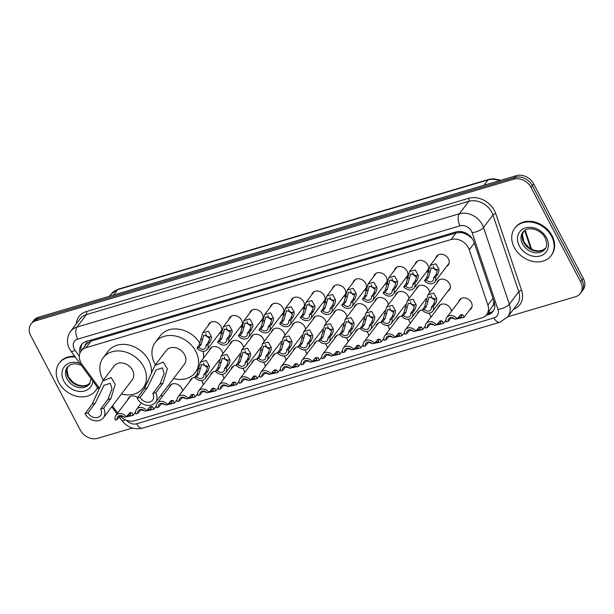 <?xml version="1.0" encoding="UTF-8"?>
<svg xmlns="http://www.w3.org/2000/svg" width="614" height="614" viewBox="0 0 614 614"><rect width="100%" height="100%" fill="white"/><g stroke="black" fill="none" stroke-linecap="round" stroke-linejoin="round"><path stroke-width="0.92" d="M438.02 307.867A7.291 5.825 37.2 0 1 438.88 305.979A7.291 5.825 37.2 0 1 444.858 304.168A7.291 5.825 37.2 0 1 450.661 308.619A7.291 5.825 37.2 0 1 451.459 311.283M428.848 313.109A7.291 5.825 37.2 0 1 429.977 314.744A7.291 5.825 37.2 0 1 430.775 317.415M408.164 319.242A7.291 5.825 37.2 0 1 409.292 320.876A7.291 5.825 37.2 0 1 410.091 323.547M387.48 325.366A7.291 5.825 37.2 0 1 388.608 327.001A7.291 5.825 37.2 0 1 389.406 329.672M366.796 331.499A7.291 5.825 37.2 0 1 367.924 333.133A7.291 5.825 37.2 0 1 368.722 335.804M346.112 337.623A7.291 5.825 37.2 0 1 347.24 339.258A7.291 5.825 37.2 0 1 348.038 341.929M325.428 343.756A7.291 5.825 37.2 0 1 326.556 345.39A7.291 5.825 37.2 0 1 327.354 348.061M304.736 349.88A7.291 5.825 37.2 0 1 305.864 351.515A7.291 5.825 37.2 0 1 306.662 354.186M284.052 356.013A7.291 5.825 37.2 0 1 285.18 357.647A7.291 5.825 37.2 0 1 285.978 360.318M263.368 362.137A7.291 5.825 37.2 0 1 264.496 363.772A7.291 5.825 37.2 0 1 265.294 366.443M242.683 368.27A7.291 5.825 37.2 0 1 243.812 369.904A7.291 5.825 37.2 0 1 244.61 372.575M221.999 374.394A7.291 5.825 37.2 0 1 223.128 376.029A7.291 5.825 37.2 0 1 223.926 378.7M201.315 380.526A7.291 5.825 37.2 0 1 202.443 382.161A7.291 5.825 37.2 0 1 203.242 384.832M169.119 387.541A7.291 5.825 37.2 0 1 169.978 385.653A7.291 5.825 37.2 0 1 175.949 383.842A7.291 5.825 37.2 0 1 181.759 388.286A7.291 5.825 37.2 0 1 182.558 390.957M161.252 394.787A7.291 5.825 37.2 0 1 161.873 397.089M458.704 301.743A7.291 5.825 37.2 0 1 459.564 299.847A7.291 5.825 37.2 0 1 465.542 298.043A7.291 5.825 37.2 0 1 471.345 302.487A7.291 5.825 37.2 0 1 471.184 308.665A7.291 5.825 37.2 0 1 469.595 310.001M416.223 289.11A7.291 5.825 37.2 0 1 417.083 287.222A7.291 5.825 37.2 0 1 423.054 285.41A7.291 5.825 37.2 0 1 428.864 289.854A7.291 5.825 37.2 0 1 429.662 292.525M395.531 295.234A7.291 5.825 37.2 0 1 396.398 293.346A7.291 5.825 37.2 0 1 402.37 291.543A7.291 5.825 37.2 0 1 408.18 295.986A7.291 5.825 37.2 0 1 408.978 298.657M374.847 301.367A7.291 5.825 37.2 0 1 375.714 299.478A7.291 5.825 37.2 0 1 381.685 297.667A7.291 5.825 37.2 0 1 387.495 302.111A7.291 5.825 37.2 0 1 388.294 304.782M354.163 307.491A7.291 5.825 37.2 0 1 355.022 305.603A7.291 5.825 37.2 0 1 361.001 303.8A7.291 5.825 37.2 0 1 366.804 308.243A7.291 5.825 37.2 0 1 367.602 310.914M333.479 313.624A7.291 5.825 37.2 0 1 334.338 311.735A7.291 5.825 37.2 0 1 340.317 309.924A7.291 5.825 37.2 0 1 346.119 314.368A7.291 5.825 37.2 0 1 346.918 317.039M312.795 319.756A7.291 5.825 37.2 0 1 313.654 317.86A7.291 5.825 37.2 0 1 319.633 316.056A7.291 5.825 37.2 0 1 325.435 320.5A7.291 5.825 37.2 0 1 326.234 323.171M292.111 325.88A7.291 5.825 37.2 0 1 292.97 323.992A7.291 5.825 37.2 0 1 298.949 322.181A7.291 5.825 37.2 0 1 304.751 326.625A7.291 5.825 37.2 0 1 305.549 329.296M271.426 332.013A7.291 5.825 37.2 0 1 272.286 330.117A7.291 5.825 37.2 0 1 278.265 328.313A7.291 5.825 37.2 0 1 284.067 332.757A7.291 5.825 37.2 0 1 284.865 335.428M250.742 338.137A7.291 5.825 37.2 0 1 251.602 336.249A7.291 5.825 37.2 0 1 257.573 334.438A7.291 5.825 37.2 0 1 263.383 338.89A7.291 5.825 37.2 0 1 264.181 341.553M230.058 344.27A7.291 5.825 37.2 0 1 230.918 342.374A7.291 5.825 37.2 0 1 236.889 340.57A7.291 5.825 37.2 0 1 242.699 345.014A7.291 5.825 37.2 0 1 243.497 347.685M209.366 350.394A7.291 5.825 37.2 0 1 210.234 348.506A7.291 5.825 37.2 0 1 216.205 346.695A7.291 5.825 37.2 0 1 222.015 351.147A7.291 5.825 37.2 0 1 222.813 353.81M436.907 282.977A7.291 5.825 37.2 0 1 437.767 281.089A7.291 5.825 37.2 0 1 443.738 279.286A7.291 5.825 37.2 0 1 449.548 283.729A7.291 5.825 37.2 0 1 449.379 289.908A7.291 5.825 37.2 0 1 447.79 291.243M311.682 294.866A7.291 5.825 37.2 0 1 312.541 292.978A7.291 5.825 37.2 0 1 318.512 291.166A7.291 5.825 37.2 0 1 324.322 295.61A7.291 5.825 37.2 0 1 325.082 299.555M324.798 300.622A7.291 5.825 37.2 0 1 324.154 301.789A7.291 5.825 37.2 0 1 322.565 303.124M290.998 300.99A7.291 5.825 37.2 0 1 291.857 299.102A7.291 5.825 37.2 0 1 297.828 297.299A7.291 5.825 37.2 0 1 303.638 301.743A7.291 5.825 37.2 0 1 304.39 305.68M304.114 306.747A7.291 5.825 37.2 0 1 303.469 307.913A7.291 5.825 37.2 0 1 301.881 309.256M394.418 270.352A7.291 5.825 37.2 0 1 395.278 268.456A7.291 5.825 37.2 0 1 401.257 266.653A7.291 5.825 37.2 0 1 407.059 271.096A7.291 5.825 37.2 0 1 407.819 275.041M407.542 276.108A7.291 5.825 37.2 0 1 406.898 277.275A7.291 5.825 37.2 0 1 405.309 278.61M270.306 307.123A7.291 5.825 37.2 0 1 271.173 305.235A7.291 5.825 37.2 0 1 277.144 303.423A7.291 5.825 37.2 0 1 282.954 307.867A7.291 5.825 37.2 0 1 283.706 311.812M283.43 312.879A7.291 5.825 37.2 0 1 282.785 314.046A7.291 5.825 37.2 0 1 281.197 315.381M415.102 264.22A7.291 5.825 37.2 0 1 415.97 262.332A7.291 5.825 37.2 0 1 421.941 260.52A7.291 5.825 37.2 0 1 427.743 264.964A7.291 5.825 37.2 0 1 428.503 268.909M428.227 269.976A7.291 5.825 37.2 0 1 427.582 271.142A7.291 5.825 37.2 0 1 425.993 272.486M332.366 288.733A7.291 5.825 37.2 0 1 333.225 286.845A7.291 5.825 37.2 0 1 339.204 285.042A7.291 5.825 37.2 0 1 345.007 289.486A7.291 5.825 37.2 0 1 345.766 293.423M345.49 294.49A7.291 5.825 37.2 0 1 344.838 295.656A7.291 5.825 37.2 0 1 343.249 296.999M373.734 276.477A7.291 5.825 37.2 0 1 374.594 274.588A7.291 5.825 37.2 0 1 380.573 272.777A7.291 5.825 37.2 0 1 386.375 277.229A7.291 5.825 37.2 0 1 387.135 281.166M386.858 282.233A7.291 5.825 37.2 0 1 386.206 283.399A7.291 5.825 37.2 0 1 384.625 284.743M353.05 282.609A7.291 5.825 37.2 0 1 353.91 280.721A7.291 5.825 37.2 0 1 359.888 278.909A7.291 5.825 37.2 0 1 365.691 283.353A7.291 5.825 37.2 0 1 366.451 287.298M366.174 288.365A7.291 5.825 37.2 0 1 365.522 289.532A7.291 5.825 37.2 0 1 363.941 290.867M249.622 313.247A7.291 5.825 37.2 0 1 250.489 311.359A7.291 5.825 37.2 0 1 256.46 309.556A7.291 5.825 37.2 0 1 262.27 314A7.291 5.825 37.2 0 1 263.022 317.937M262.746 319.004A7.291 5.825 37.2 0 1 262.101 320.17A7.291 5.825 37.2 0 1 260.513 321.513M228.938 319.38A7.291 5.825 37.2 0 1 229.797 317.492A7.291 5.825 37.2 0 1 235.776 315.68A7.291 5.825 37.2 0 1 241.578 320.124A7.291 5.825 37.2 0 1 242.338 324.069M242.062 325.136A7.291 5.825 37.2 0 1 241.417 326.303A7.291 5.825 37.2 0 1 239.828 327.638M208.253 325.504A7.291 5.825 37.2 0 1 209.113 323.616A7.291 5.825 37.2 0 1 215.092 321.813A7.291 5.825 37.2 0 1 220.894 326.257A7.291 5.825 37.2 0 1 221.654 330.202M221.378 331.261A7.291 5.825 37.2 0 1 220.733 332.435A7.291 5.825 37.2 0 1 219.144 333.77M435.786 258.095A7.291 5.825 37.2 0 1 436.654 256.199A7.291 5.825 37.2 0 1 442.625 254.396A7.291 5.825 37.2 0 1 448.435 258.839A7.291 5.825 37.2 0 1 448.266 265.018A7.291 5.825 37.2 0 1 446.677 266.353M119.945 415.954A13.669 10.914 -142.8 0 0 134.75 420.728L481.86 317.891A13.669 10.914 -142.8 0 0 486.695 314.621A13.669 10.914 -142.8 0 0 487.892 305.097L469.273 249.783A13.669 10.914 -142.8 0 0 468.39 247.726A13.669 10.914 -142.8 0 0 451.136 239.521L85.991 347.708A13.669 10.914 -142.8 0 0 81.155 350.978A13.669 10.914 -142.8 0 0 82.061 364.509L99.176 387.833M472.266 238.639L468.705 235.63L465.404 233.811A4.559 3.638 -142.8 0 0 460.738 232.491A13.669 7.092 -106.5 0 1 460.247 231.509M460.738 232.491L460.538 232.545A13.669 10.914 37.2 0 1 465.404 233.811M82.169 343.886A13.669 10.914 37.2 0 0 81.163 350.962L86.129 344.423A13.669 10.914 37.2 0 1 87.349 343.119L87.15 343.18A4.559 3.638 -142.8 0 0 84.924 346.004M486.695 314.621L493.157 305.296L493.825 300.937M460.538 232.545L456.125 232.952L90.972 341.146L87.349 343.119M112.423 405.892L117.681 413.061M417.336 314A7.291 5.825 37.2 0 1 418.195 312.112A7.291 5.825 37.2 0 1 422.455 310.116M396.652 320.124A7.291 5.825 37.2 0 1 397.511 318.236A7.291 5.825 37.2 0 1 401.771 316.248M375.968 326.257A7.291 5.825 37.2 0 1 376.827 324.369A7.291 5.825 37.2 0 1 381.087 322.373M355.283 332.381A7.291 5.825 37.2 0 1 356.143 330.493A7.291 5.825 37.2 0 1 360.403 328.505M334.592 338.514A7.291 5.825 37.2 0 1 335.459 336.625A7.291 5.825 37.2 0 1 339.719 334.63M313.907 344.638A7.291 5.825 37.2 0 1 314.775 342.75A7.291 5.825 37.2 0 1 319.027 340.762M293.223 350.771A7.291 5.825 37.2 0 1 294.083 348.882A7.291 5.825 37.2 0 1 298.343 346.887M272.539 356.895A7.291 5.825 37.2 0 1 273.399 355.007A7.291 5.825 37.2 0 1 277.658 353.019M251.855 363.027A7.291 5.825 37.2 0 1 252.715 361.139A7.291 5.825 37.2 0 1 256.974 359.144M231.171 369.152A7.291 5.825 37.2 0 1 232.031 367.264A7.291 5.825 37.2 0 1 236.29 365.276M210.487 375.284A7.291 5.825 37.2 0 1 211.346 373.396A7.291 5.825 37.2 0 1 215.606 371.409M189.803 381.417A7.291 5.825 37.2 0 1 190.662 379.521A7.291 5.825 37.2 0 1 194.922 377.533M127.743 399.798A7.291 5.825 37.2 0 1 128.61 397.91A7.291 5.825 37.2 0 1 137.666 397.488M486.073 315.358L488.138 314.744A13.669 10.914 -142.8 0 0 492.973 311.482A13.669 10.914 -142.8 0 0 494.17 301.95L474.054 242.2A13.669 10.914 -142.8 0 0 473.171 240.143A13.669 10.914 -142.8 0 0 455.926 231.938L86.282 341.461A13.669 10.914 -142.8 0 0 81.447 344.723A13.669 10.914 -142.8 0 0 79.943 353.165M132.355 428.035L97.58 438.335A13.669 10.914 37.2 0 1 80.327 430.13L30.7 335.605A13.669 10.914 37.2 0 1 31.015 324.023A13.669 10.914 37.2 0 1 35.85 320.761L513.772 179.158A13.669 10.914 37.2 0 1 531.026 187.37L580.644 281.887A13.669 10.914 37.2 0 1 580.337 293.469A13.669 10.914 37.2 0 1 575.502 296.731L507.801 316.793M31.015 324.023L33.663 320.531A13.669 10.914 37.2 0 1 38.498 317.269L516.42 175.665A13.669 10.914 37.2 0 1 533.673 183.87L583.3 278.395L581.972 280.137A13.669 10.914 37.2 0 1 581.658 291.719A13.669 10.914 37.2 0 0 581.972 280.137L532.353 185.62L581.972 280.137L580.644 281.887M516.42 175.665L515.1 177.415A13.669 10.914 37.2 0 1 532.353 185.62A13.669 10.914 37.2 0 0 515.1 177.415L37.178 319.011L515.1 177.415L513.772 179.158M32.342 322.281A13.669 10.914 37.2 0 1 37.178 319.011A13.669 10.914 37.2 0 0 32.342 322.281M493.579 310.569A13.669 10.914 37.2 0 1 489.465 312.994L487.485 313.585M583.3 278.395A13.669 10.914 37.2 0 1 582.985 289.977L580.337 293.469M514.263 247.45A22.779 18.19 37.2 0 1 514.793 228.147A22.779 18.19 37.2 0 1 533.459 222.498A22.779 18.19 37.2 0 1 551.602 236.39A22.779 18.19 37.2 0 1 551.08 255.693A22.779 18.19 37.2 0 1 532.407 261.341A22.779 18.19 37.2 0 1 514.263 247.45M514.793 228.147L515.284 227.495A22.779 18.19 37.2 0 1 533.957 221.846A22.779 18.19 37.2 0 1 552.101 235.738A22.779 18.19 37.2 0 1 551.579 255.033L551.08 255.693M155.772 392.699L152.786 393.582A7.744 6.186 37.2 0 1 152.61 400.144A7.744 6.186 37.2 0 1 146.262 402.07A7.744 6.186 37.2 0 1 140.092 397.342L137.106 398.233L144.328 388.708L154.874 365.514L163.293 362.106L167.346 368.884L162.994 383.182L155.772 392.699A11.39 9.095 37.2 0 1 155.511 402.347A11.39 9.095 37.2 0 1 146.178 405.171A11.39 9.095 37.2 0 1 137.106 398.233M152.786 393.582L160.008 384.065L164.13 373.45L162.434 367.863L156.133 369.874L147.314 387.825L140.092 397.342M155.511 402.347L184.353 364.348A11.39 9.095 -142.8 0 0 184.614 354.692A11.39 9.095 -142.8 0 0 175.543 347.747A11.39 9.095 -142.8 0 0 166.21 350.571L154.874 365.514M155.434 364.77A25.059 20.009 37.2 0 1 154.743 363.542A25.059 20.009 37.2 0 1 155.319 342.313A25.059 20.009 37.2 0 1 175.857 336.096A25.059 20.009 37.2 0 1 195.812 351.377A25.059 20.009 37.2 0 1 195.244 372.606A25.059 20.009 37.2 0 1 173.578 378.546M155.319 342.313L160.292 335.758A25.059 20.009 37.2 0 1 199.98 343.387M203.134 351.277A25.059 20.009 37.2 0 1 203.411 358.246M103.651 408.141L100.665 409.024A7.744 6.186 37.2 0 1 100.489 415.586A7.744 6.186 37.2 0 1 94.134 417.512A7.744 6.186 37.2 0 1 87.971 412.785L84.978 413.675L92.207 404.158L102.745 380.956L111.172 377.549L115.225 384.326L110.873 398.624L103.651 408.141A11.39 9.095 37.2 0 1 103.39 417.796A11.39 9.095 37.2 0 1 94.049 420.621A11.39 9.095 37.2 0 1 84.978 413.675M100.665 409.024L107.887 399.507L112.009 388.9L110.313 383.305L104.012 385.323L95.193 403.268L87.971 412.785M103.39 417.796L132.233 379.79A11.39 9.095 -142.8 0 0 132.494 370.135A11.39 9.095 -142.8 0 0 123.422 363.189A11.39 9.095 -142.8 0 0 114.081 366.021L102.745 380.956M103.305 380.219A25.059 20.009 37.2 0 1 102.622 378.984A25.059 20.009 37.2 0 1 103.198 357.755A25.059 20.009 37.2 0 1 123.736 351.538A25.059 20.009 37.2 0 1 143.691 366.819A25.059 20.009 37.2 0 1 143.116 388.048A25.059 20.009 37.2 0 1 121.457 393.988M103.198 357.755L108.171 351.2A25.059 20.009 37.2 0 1 128.71 344.991A25.059 20.009 37.2 0 1 148.665 360.264A25.059 20.009 37.2 0 1 151.443 372.007M148.112 381.471A25.059 20.009 37.2 0 1 148.089 381.501L143.116 388.048M97.465 387.319A22.779 18.19 37.2 0 1 95.561 390.657A22.779 18.19 37.2 0 1 76.896 396.306A22.779 18.19 37.2 0 1 58.752 382.415A22.779 18.19 37.2 0 1 59.274 363.112A22.779 18.19 37.2 0 1 75.238 357.018M59.274 363.112L59.765 362.46A22.779 18.19 37.2 0 1 74.693 356.273M97.595 387.495A22.779 18.19 37.2 0 1 96.06 389.997L95.561 390.657M433.53 277.958L435.802 274.965L437.114 271.457L436.984 269.623L431.304 267.765L428.679 277.075L426.408 280.068A4.559 3.638 -142.8 0 0 432.993 280.621A4.559 3.638 -142.8 0 0 433.53 277.958L435.456 277.39L437.728 274.397L438.987 270.904L438.903 269.055L435.925 263.797L430.207 265.448L438.235 254.864M433.415 266.315A4.559 3.638 -142.8 0 0 433.914 268.049A4.559 3.638 -142.8 0 0 437.137 270.72M435.456 277.39A6.831 5.457 -142.8 0 1 434.804 281.995A6.831 5.457 -142.8 0 1 424.481 280.644L426.753 277.643L430.207 265.448M424.481 280.644L426.408 280.068M412.846 284.09L415.118 281.097L416.43 277.589L416.3 275.747L410.62 273.898L407.995 283.207L405.724 286.201A4.559 3.638 -142.8 0 0 412.309 286.746A4.559 3.638 -142.8 0 0 412.846 284.09L414.772 283.522L417.044 280.521L418.295 277.037L418.218 275.179L415.233 269.922L409.523 271.572L417.551 260.996M412.731 272.439A4.559 3.638 -142.8 0 0 413.23 274.182A4.559 3.638 -142.8 0 0 416.453 276.845M414.772 283.522A6.831 5.457 -142.8 0 1 414.12 288.127A6.831 5.457 -142.8 0 1 403.797 286.769L406.069 283.775L409.523 271.572M403.797 286.769L405.724 286.201M392.162 290.222L394.434 287.222L395.746 283.722L395.616 281.88L389.936 280.022L387.311 289.332L385.039 292.333A4.559 3.638 -142.8 0 0 391.625 292.878A4.559 3.638 -142.8 0 0 392.162 290.222L394.088 289.647L396.36 286.654L397.611 283.161L397.534 281.312L394.549 276.054L388.839 277.705L396.867 267.121M392.047 278.572A4.559 3.638 -142.8 0 0 392.546 280.306A4.559 3.638 -142.8 0 0 395.769 282.977M394.088 289.647A6.831 5.457 -142.8 0 1 393.436 294.252A6.831 5.457 -142.8 0 1 383.113 292.901L385.385 289.908L388.839 277.705M383.113 292.901L385.039 292.333M371.478 296.347L373.749 293.354L375.062 289.846L374.924 288.004L369.252 286.155L366.627 295.464L364.355 298.458A4.559 3.638 -142.8 0 0 370.94 299.003A4.559 3.638 -142.8 0 0 371.478 296.347L373.404 295.779L375.676 292.778L376.927 289.294L376.85 287.436L373.865 282.179L368.154 283.829L376.182 273.253M371.363 284.696A4.559 3.638 -142.8 0 0 371.861 286.439A4.559 3.638 -142.8 0 0 375.085 289.102M373.404 295.779A6.831 5.457 -142.8 0 1 372.752 300.384A6.831 5.457 -142.8 0 1 362.429 299.026L364.701 296.032L368.154 283.829M362.429 299.026L364.355 298.458M350.794 302.479L353.065 299.478L354.378 295.979L354.24 294.137L348.568 292.279L345.943 301.589L343.663 304.59A4.559 3.638 -142.8 0 0 350.256 305.135A4.559 3.638 -142.8 0 0 350.794 302.479L352.712 301.904L354.992 298.911L356.243 295.426L356.166 293.569L353.18 288.311L347.47 289.962L355.498 279.378M350.671 290.829A4.559 3.638 -142.8 0 0 351.177 292.563A4.559 3.638 -142.8 0 0 354.401 295.234M352.712 301.904A6.831 5.457 -142.8 0 1 352.068 306.509A6.831 5.457 -142.8 0 1 341.745 305.158L344.017 302.165L347.47 289.962M341.745 305.158L343.663 304.59M330.102 308.604L332.381 305.611L333.694 302.103L333.555 300.261L327.884 298.412L325.259 307.721L322.979 310.715A4.559 3.638 -142.8 0 0 329.564 311.26A4.559 3.638 -142.8 0 0 330.102 308.604L332.028 308.036L334.308 305.035L335.559 301.551L335.474 299.693L332.496 294.436L326.786 296.086L334.814 285.51M329.987 296.953A4.559 3.638 -142.8 0 0 330.493 298.696A4.559 3.638 -142.8 0 0 333.709 301.359M332.028 308.036A6.831 5.457 -142.8 0 1 331.383 312.641A6.831 5.457 -142.8 0 1 321.053 311.283L323.332 308.289L326.786 296.086M321.053 311.283L322.979 310.715M309.418 314.736L311.697 311.735L313.01 308.236L312.871 306.394L307.2 304.536L304.567 313.846L302.295 316.847A4.559 3.638 -142.8 0 0 308.88 317.392A4.559 3.638 -142.8 0 0 309.418 314.736L311.344 314.161L313.616 311.168L314.875 307.683L314.79 305.826L311.812 300.568L306.094 302.218L314.13 291.635M309.303 303.086A4.559 3.638 -142.8 0 0 309.809 304.82A4.559 3.638 -142.8 0 0 313.025 307.491M311.344 314.161A6.831 5.457 -142.8 0 1 310.699 318.766A6.831 5.457 -142.8 0 1 300.369 317.415L302.641 314.422L306.094 302.218M300.369 317.415L302.295 316.847M288.733 320.861L291.005 317.868L292.325 314.36L292.187 312.518L286.515 310.669L283.883 319.978L281.611 322.972A4.559 3.638 -142.8 0 0 288.196 323.517A4.559 3.638 -142.8 0 0 288.733 320.861L290.66 320.293L292.932 317.292L294.19 313.808L294.106 311.95L291.128 306.693L285.41 308.351L293.446 297.767M288.618 309.218A4.559 3.638 -142.8 0 0 289.125 310.953A4.559 3.638 -142.8 0 0 292.341 313.616M290.66 320.293A6.831 5.457 -142.8 0 1 290.015 324.898A6.831 5.457 -142.8 0 1 279.685 323.54L281.956 320.546L285.41 308.351M279.685 323.54L281.611 322.972M268.049 326.993L270.321 323.992L271.634 320.493L271.503 318.651L265.824 316.793L263.199 326.103L260.927 329.104A4.559 3.638 -142.8 0 0 267.512 329.649A4.559 3.638 -142.8 0 0 268.049 326.993L269.976 326.418L272.248 323.424L273.506 319.94L273.422 318.083L270.444 312.825L264.726 314.475L272.762 303.892M267.934 315.343A4.559 3.638 -142.8 0 0 268.441 317.077A4.559 3.638 -142.8 0 0 271.657 319.748M269.976 326.418A6.831 5.457 -142.8 0 1 269.323 331.023A6.831 5.457 -142.8 0 1 259.001 329.672L261.272 326.679L264.726 314.475M259.001 329.672L260.927 329.104M247.365 333.118L249.637 330.125L250.949 326.617L250.819 324.783L245.139 322.926L242.515 332.235L240.243 335.229A4.559 3.638 -142.8 0 0 246.828 335.774A4.559 3.638 -142.8 0 0 247.365 333.118L249.292 332.55L251.563 329.557L252.822 326.065L252.738 324.207L249.752 318.95L244.042 320.608L252.07 310.024M247.25 321.475A4.559 3.638 -142.8 0 0 247.749 323.21A4.559 3.638 -142.8 0 0 250.972 325.873M249.292 332.55A6.831 5.457 -142.8 0 1 248.639 337.155A6.831 5.457 -142.8 0 1 238.316 335.804L240.588 332.803L244.042 320.608M238.316 335.804L240.243 335.229M226.681 339.25L228.953 336.249L230.265 332.75L230.135 330.908L224.455 329.05L221.831 338.36L219.559 341.361A4.559 3.638 -142.8 0 0 226.144 341.906A4.559 3.638 -142.8 0 0 226.681 339.25L228.608 338.675L230.879 335.681L232.13 332.197L232.054 330.34L229.068 325.082L223.358 326.732L231.386 316.149M226.566 327.6A4.559 3.638 -142.8 0 0 227.065 329.334A4.559 3.638 -142.8 0 0 230.288 332.005M228.608 338.675A6.831 5.457 -142.8 0 1 227.955 343.28A6.831 5.457 -142.8 0 1 217.632 341.929L219.904 338.936L223.358 326.732M217.632 341.929L219.559 341.361M205.997 345.375L208.269 342.382L209.581 338.874L209.451 337.04L203.771 335.183L201.146 344.492L198.875 347.486A4.559 3.638 -142.8 0 0 205.46 348.031A4.559 3.638 -142.8 0 0 205.997 345.375L207.923 344.807L210.195 341.814L211.446 338.322L211.369 336.464L208.384 331.207L202.674 332.865L210.702 322.281M205.882 333.732A4.559 3.638 -142.8 0 0 206.381 335.467A4.559 3.638 -142.8 0 0 209.604 338.13M207.923 344.807A6.831 5.457 -142.8 0 1 207.271 349.412A6.831 5.457 -142.8 0 1 196.948 348.061L199.22 345.06L202.674 332.865M196.948 348.061L198.875 347.486M433.607 304.222L434.919 300.714L434.781 298.88L429.109 297.022L426.477 306.332L424.205 309.326A4.559 3.638 -142.8 0 0 430.79 309.878A4.559 3.638 -142.8 0 0 431.327 307.215L433.607 304.222L435.533 303.654L433.254 306.647L431.327 307.215M431.212 295.572A4.559 3.638 -142.8 0 0 431.719 297.306A4.559 3.638 -142.8 0 0 434.935 299.977M424.205 309.326L422.279 309.901L424.558 306.9L428.012 294.705L433.722 293.055L436.7 298.312L436.784 300.162L435.533 303.654M422.279 309.901A6.831 5.457 -142.8 0 0 432.609 311.252A6.831 5.457 -142.8 0 0 433.254 306.647M412.923 310.354L414.235 306.846L414.097 305.004L408.425 303.155L405.793 312.465L403.521 315.458A4.559 3.638 -142.8 0 0 410.106 316.003A4.559 3.638 -142.8 0 0 410.643 313.347L412.923 310.354L414.841 309.778L412.57 312.779L410.643 313.347M410.528 301.697A4.559 3.638 -142.8 0 0 411.035 303.431A4.559 3.638 -142.8 0 0 414.25 306.102M403.521 315.458L401.594 316.026L403.866 313.033L407.32 300.829L413.038 299.179L416.016 304.437L416.1 306.294L414.841 309.778M401.594 316.026A6.831 5.457 -142.8 0 0 411.925 317.384A6.831 5.457 -142.8 0 0 412.57 312.779M392.231 316.479L393.551 312.979L393.413 311.137L387.741 309.279L385.108 318.589L382.837 321.582A4.559 3.638 -142.8 0 0 389.422 322.135A4.559 3.638 -142.8 0 0 389.959 319.472L392.231 316.479L394.157 315.911L391.885 318.904L389.959 319.472M389.844 307.829A4.559 3.638 -142.8 0 0 390.351 309.563A4.559 3.638 -142.8 0 0 393.566 312.234M382.837 321.582L380.91 322.158L383.182 319.157L386.636 306.962L392.354 305.311L395.332 310.569L395.416 312.419L394.157 315.911M380.91 322.158A6.831 5.457 -142.8 0 0 391.241 323.509A6.831 5.457 -142.8 0 0 391.885 318.904M371.547 322.611L372.859 319.103L372.729 317.261L367.049 315.412L364.424 324.722L362.153 327.715A4.559 3.638 -142.8 0 0 368.738 328.26A4.559 3.638 -142.8 0 0 369.275 325.604L371.547 322.611L373.473 322.035L371.201 325.036L369.275 325.604M369.16 313.954A4.559 3.638 -142.8 0 0 369.666 315.696A4.559 3.638 -142.8 0 0 372.882 318.359M362.153 327.715L360.226 328.283L362.498 325.29L365.952 313.086L371.67 311.436L374.647 316.694L374.732 318.551L373.473 322.035M360.226 328.283A6.831 5.457 -142.8 0 0 370.549 329.641A6.831 5.457 -142.8 0 0 371.201 325.036M350.863 328.736L352.175 325.236L352.045 323.394L346.365 321.536L343.74 330.846L341.468 333.847A4.559 3.638 -142.8 0 0 348.054 334.392A4.559 3.638 -142.8 0 0 348.591 331.737L350.863 328.736L352.789 328.168L350.517 331.161L348.591 331.737M348.476 320.086A4.559 3.638 -142.8 0 0 348.975 321.82A4.559 3.638 -142.8 0 0 352.198 324.491M341.468 333.847L339.542 334.415L341.814 331.422L345.268 319.219L350.978 317.568L353.963 322.826L354.048 324.676L352.789 328.168M339.542 334.415A6.831 5.457 -142.8 0 0 349.865 335.766A6.831 5.457 -142.8 0 0 350.517 331.161M330.178 334.868L331.491 331.36L331.36 329.518L325.681 327.669L323.056 336.979L320.784 339.972A4.559 3.638 -142.8 0 0 327.369 340.517A4.559 3.638 -142.8 0 0 327.907 337.861L330.178 334.868L332.105 334.292L329.833 337.293L327.907 337.861M327.792 326.211A4.559 3.638 -142.8 0 0 328.29 327.953A4.559 3.638 -142.8 0 0 331.514 330.616M320.784 339.972L318.858 340.54L321.13 337.546L324.583 325.343L330.294 323.693L333.279 328.95L333.356 330.808L332.105 334.292M318.858 340.54A6.831 5.457 -142.8 0 0 329.181 341.898A6.831 5.457 -142.8 0 0 329.833 337.293M309.494 340.993L310.807 337.493L310.676 335.651L304.997 333.793L302.372 343.103L300.1 346.104A4.559 3.638 -142.8 0 0 306.685 346.649A4.559 3.638 -142.8 0 0 307.223 343.993L309.494 340.993L311.421 340.425L309.149 343.418L307.223 343.993M307.107 332.343A4.559 3.638 -142.8 0 0 307.606 334.077A4.559 3.638 -142.8 0 0 310.83 336.748M300.1 346.104L298.174 346.672L300.446 343.679L303.899 331.476L309.609 329.825L312.595 335.083L312.672 336.94L311.421 340.425M298.174 346.672A6.831 5.457 -142.8 0 0 308.497 348.023A6.831 5.457 -142.8 0 0 309.149 343.418M288.81 347.125L290.123 343.617L289.985 341.775L284.313 339.926L281.688 349.236L279.408 352.229A4.559 3.638 -142.8 0 0 286.001 352.774A4.559 3.638 -142.8 0 0 286.538 350.118L288.81 347.125L290.737 346.549L288.465 349.55L286.538 350.118M286.416 338.475A4.559 3.638 -142.8 0 0 286.922 340.21A4.559 3.638 -142.8 0 0 290.146 342.873M279.408 352.229L277.49 352.797L279.761 349.803L283.215 337.608L288.925 335.95L291.911 341.207L291.988 343.065L290.737 346.549M277.49 352.797A6.831 5.457 -142.8 0 0 287.812 354.155A6.831 5.457 -142.8 0 0 288.465 349.55M268.126 353.25L269.439 349.75L269.3 347.908L263.629 346.05L261.004 355.36L258.724 358.361A4.559 3.638 -142.8 0 0 265.309 358.906A4.559 3.638 -142.8 0 0 265.847 356.25L268.126 353.25L270.053 352.682L267.773 355.675L265.847 356.25M265.732 344.6A4.559 3.638 -142.8 0 0 266.238 346.334A4.559 3.638 -142.8 0 0 269.462 349.005M258.724 358.361L256.798 358.929L259.077 355.936L262.531 343.733L268.241 342.082L271.219 347.34L271.304 349.197L270.053 352.682M256.798 358.929A6.831 5.457 -142.8 0 0 267.128 360.28A6.831 5.457 -142.8 0 0 267.773 355.675M247.442 359.382L248.754 355.874L248.616 354.04L242.944 352.183L240.312 361.493L238.04 364.486A4.559 3.638 -142.8 0 0 244.625 365.031A4.559 3.638 -142.8 0 0 245.163 362.375L247.442 359.382L249.368 358.814L247.089 361.807L245.163 362.375M245.047 350.732A4.559 3.638 -142.8 0 0 245.554 352.467A4.559 3.638 -142.8 0 0 248.77 355.13M238.04 364.486L236.114 365.061L238.393 362.06L241.839 349.865L247.557 348.207L250.535 353.464L250.619 355.322L249.368 358.814M236.114 365.061A6.831 5.457 -142.8 0 0 246.444 366.412A6.831 5.457 -142.8 0 0 247.089 361.807M226.75 365.507L228.07 362.007L227.932 360.165L222.26 358.307L219.628 367.617L217.356 370.618A4.559 3.638 -142.8 0 0 223.941 371.163A4.559 3.638 -142.8 0 0 224.478 368.507L226.75 365.507L228.677 364.939L226.405 367.932L224.478 368.507M224.363 356.857A4.559 3.638 -142.8 0 0 224.87 358.591A4.559 3.638 -142.8 0 0 228.086 361.262M217.356 370.618L215.43 371.186L217.701 368.193L221.155 355.99L226.873 354.339L229.851 359.597L229.935 361.454L228.677 364.939M215.43 371.186A6.831 5.457 -142.8 0 0 225.76 372.537A6.831 5.457 -142.8 0 0 226.405 367.932M206.066 371.639L207.378 368.131L207.248 366.297L201.576 364.44L198.944 373.749L196.672 376.743A4.559 3.638 -142.8 0 0 203.257 377.288A4.559 3.638 -142.8 0 0 203.794 374.632L206.066 371.639L207.992 371.071L205.721 374.064L203.794 374.632M203.679 362.989A4.559 3.638 -142.8 0 0 204.186 364.724A4.559 3.638 -142.8 0 0 207.402 367.387M196.672 376.743L194.745 377.318L197.017 374.317L200.471 362.122L206.189 360.464L209.167 365.721L209.251 367.579L207.992 371.071M194.745 377.318A6.831 5.457 -142.8 0 0 205.076 378.669A6.831 5.457 -142.8 0 0 205.721 374.064M457.683 318.044L461.482 316.924L461.053 315.466L460.032 315.112M457.161 318.735L455.235 319.303A4.559 3.638 -142.8 0 0 448.65 318.758A4.559 3.638 -142.8 0 0 448.113 321.414L446.186 321.989A6.831 5.457 -142.8 0 1 446.839 317.384A6.831 5.457 -142.8 0 1 457.161 318.735L460.96 314.66L462.971 314.898L464.015 317.361L456.325 318.981M454.705 318.796L450.699 317.875M448.113 321.414L451.39 317.53M436.999 324.169L440.798 323.048L440.368 321.598L439.348 321.237M436.477 324.86L434.551 325.435A4.559 3.638 -142.8 0 0 427.966 324.89A4.559 3.638 -142.8 0 0 427.428 327.546L425.502 328.114A6.831 5.457 -142.8 0 1 426.147 323.509A6.831 5.457 -142.8 0 1 436.477 324.86L440.276 320.792L442.287 321.022L443.323 323.486L435.641 325.113M434.021 324.921L430.015 324M427.428 327.546L430.706 323.655M416.315 330.301L420.114 329.181L419.684 327.722L418.664 327.369M415.793 330.992L413.867 331.56A4.559 3.638 -142.8 0 0 407.282 331.015A4.559 3.638 -142.8 0 0 406.744 333.671L404.818 334.246A6.831 5.457 -142.8 0 1 405.463 329.641A6.831 5.457 -142.8 0 1 415.793 330.992L419.592 326.924L421.603 327.155L422.639 329.618L414.957 331.238M413.337 331.053L409.331 330.132M406.744 333.671L410.022 329.787M395.631 336.426L399.43 335.305L398.993 333.855L397.979 333.494M395.109 337.117L393.183 337.692A4.559 3.638 -142.8 0 0 386.597 337.147A4.559 3.638 -142.8 0 0 386.06 339.803L384.134 340.371A6.831 5.457 -142.8 0 1 384.778 335.766A6.831 5.457 -142.8 0 1 395.109 337.117L398.9 333.049L400.919 333.279L401.955 335.743L394.272 337.37M392.653 337.178L388.647 336.257M386.06 339.803L389.337 335.912M374.947 342.558L378.738 341.438L378.308 339.979L377.295 339.626M374.425 343.249L372.498 343.817A4.559 3.638 -142.8 0 0 365.913 343.272A4.559 3.638 -142.8 0 0 365.376 345.928L363.45 346.503A6.831 5.457 -142.8 0 1 364.094 341.898A6.831 5.457 -142.8 0 1 374.425 343.249L378.216 339.181L380.235 339.412L381.271 341.875L373.588 343.495M371.961 343.31L367.955 342.389M365.376 345.928L368.653 342.044M354.263 348.683L358.054 347.562L357.624 346.112L356.611 345.751M353.733 349.374L351.814 349.949A4.559 3.638 -142.8 0 0 345.221 349.404A4.559 3.638 -142.8 0 0 344.684 352.06L342.758 352.628A6.831 5.457 -142.8 0 1 343.41 348.023A6.831 5.457 -142.8 0 1 353.733 349.374L357.532 345.306L359.543 345.544L360.587 348L352.904 349.627M351.277 349.435L347.271 348.522M344.684 352.06L347.969 348.169M333.579 354.815L337.37 353.695L336.94 352.236L335.919 351.883M333.049 355.506L331.123 356.074A4.559 3.638 -142.8 0 0 324.537 355.529A4.559 3.638 -142.8 0 0 324 358.185L322.074 358.76A6.831 5.457 -142.8 0 1 322.726 354.155A6.831 5.457 -142.8 0 1 333.049 355.506L336.848 351.438L338.859 351.668L339.903 354.132L332.212 355.752M330.593 355.567L326.587 354.646M324 358.185L327.285 354.301M312.894 360.94L316.686 359.819L316.256 358.369L315.235 358.008M312.365 361.638L310.438 362.206A4.559 3.638 -142.8 0 0 303.853 361.661A4.559 3.638 -142.8 0 0 303.316 364.317L301.39 364.885A6.831 5.457 -142.8 0 1 302.042 360.28A6.831 5.457 -142.8 0 1 312.365 361.638L314.637 358.637L316.164 357.563L318.175 357.801L319.219 360.257L311.528 361.884M309.909 361.692L305.902 360.779M303.316 364.317L306.601 360.426M292.203 367.072L296.002 365.952L295.572 364.493L294.551 364.14M291.681 367.763L289.754 368.331A4.559 3.638 -142.8 0 0 283.169 367.786A4.559 3.638 -142.8 0 0 282.632 370.442L280.705 371.017A6.831 5.457 -142.8 0 1 281.358 366.412A6.831 5.457 -142.8 0 1 291.681 367.763L295.48 363.695L297.491 363.925L298.534 366.389L290.844 368.009M289.225 367.824L285.218 366.903M282.632 370.442L285.909 366.558M271.518 373.197L275.318 372.084L274.888 370.626L273.867 370.265M270.997 373.895L269.07 374.463A4.559 3.638 -142.8 0 0 262.485 373.918A4.559 3.638 -142.8 0 0 261.948 376.574L260.021 377.142A6.831 5.457 -142.8 0 1 260.674 372.537A6.831 5.457 -142.8 0 1 270.997 373.895L273.268 370.894L274.796 369.82L276.807 370.058L277.843 372.514L270.16 374.141M268.541 373.957L264.534 373.036M261.948 376.574L265.225 372.69M250.834 379.329L254.633 378.209L254.204 376.75L253.183 376.397M250.312 380.02L248.386 380.588A4.559 3.638 -142.8 0 0 241.801 380.043A4.559 3.638 -142.8 0 0 241.264 382.699L239.337 383.274A6.831 5.457 -142.8 0 1 239.982 378.669A6.831 5.457 -142.8 0 1 250.312 380.02L254.112 375.952L256.122 376.182L257.159 378.646L249.476 380.266M247.856 380.081L243.85 379.16M241.264 382.699L244.541 378.815M230.15 385.462L233.949 384.341L233.52 382.883L232.499 382.522M229.628 386.152L227.702 386.72A4.559 3.638 -142.8 0 0 221.117 386.175A4.559 3.638 -142.8 0 0 220.579 388.831L218.653 389.399A6.831 5.457 -142.8 0 1 219.298 384.794A6.831 5.457 -142.8 0 1 229.628 386.152L233.42 382.077L235.438 382.315L236.474 384.771L228.792 386.398M227.172 386.214L223.166 385.293M220.579 388.831L223.857 384.947M209.466 391.586L213.265 390.466L212.828 389.007L211.815 388.654M208.944 392.277L207.018 392.853A4.559 3.638 -142.8 0 0 200.433 392.3A4.559 3.638 -142.8 0 0 199.895 394.963L197.969 395.531A6.831 5.457 -142.8 0 1 198.614 390.926A6.831 5.457 -142.8 0 1 208.944 392.277L212.736 388.209L214.754 388.439L215.79 390.903L208.108 392.523M206.488 392.338L202.482 391.417M199.895 394.963L203.173 391.072M188.782 397.719L192.573 396.598L192.144 395.14L191.131 394.779M188.26 398.409L186.334 398.977A4.559 3.638 -142.8 0 0 179.748 398.432A4.559 3.638 -142.8 0 0 179.204 401.088L177.285 401.656A6.831 5.457 -142.8 0 1 177.93 397.051A6.831 5.457 -142.8 0 1 188.26 398.409L192.052 394.334L194.062 394.572L195.106 397.028L187.423 398.655M185.796 398.471L181.79 397.55M179.204 401.088L182.488 397.204M168.098 403.843L171.889 402.723L171.459 401.264L170.439 400.911M167.568 404.534L165.642 405.11A4.559 3.638 -142.8 0 0 159.057 404.557A4.559 3.638 -142.8 0 0 158.519 407.22L156.593 407.788A6.831 5.457 -142.8 0 1 157.245 403.183A6.831 5.457 -142.8 0 1 167.568 404.534L171.367 400.466L173.378 400.696L174.422 403.16L166.739 404.779M165.112 404.595L161.106 403.674M158.519 407.22L161.804 403.329M147.414 409.975L151.205 408.855L150.775 407.397L149.755 407.036M146.884 410.666L144.958 411.234A4.559 3.638 -142.8 0 0 138.373 410.689A4.559 3.638 -142.8 0 0 137.835 413.345L135.909 413.913A6.831 5.457 -142.8 0 1 136.561 409.308A6.831 5.457 -142.8 0 1 146.884 410.666L149.156 407.665L150.683 406.591L152.694 406.829L153.738 409.285L146.048 410.912M144.428 410.728L140.422 409.807M137.835 413.345L141.12 409.461M126.73 416.1L130.521 414.98L130.091 413.521L129.07 413.168M126.2 416.791L124.274 417.366A4.559 3.638 -142.8 0 0 117.688 416.814A4.559 3.638 -142.8 0 0 117.151 419.477L115.225 420.045A6.831 5.457 -142.8 0 1 115.877 415.44A6.831 5.457 -142.8 0 1 126.2 416.791L129.999 412.723L132.01 412.953L133.054 415.417L125.363 417.044M123.744 416.852L119.738 415.931M117.151 419.477L120.436 415.586M474.353 243.09L469.273 249.783M81.094 350.602A13.669 2.87 -36.3 0 0 81.485 350.54M490.033 312.81A13.669 7.092 -106.5 0 1 489.105 311.452M493.157 305.296A13.669 5.334 -18.6 0 0 494.784 304.912M468.705 235.63A13.669 5.334 -18.6 0 0 469.457 235.492M87.15 343.18A13.669 7.092 -106.5 0 1 86.328 341.445M456.125 232.952L451.136 239.521M492.973 298.396L487.892 305.097M90.972 341.146L85.991 347.708M126.484 420.298A9.11 7.276 -142.8 0 0 136.623 423.775L493.94 317.906A9.11 7.276 -142.8 0 0 497.962 309.379L472.143 232.668A9.11 7.276 -142.8 0 0 471.552 231.301A9.11 7.276 -142.8 0 0 460.055 225.829L77.717 339.112A9.11 7.276 -142.8 0 0 74.279 349.005A9.11 7.276 -142.8 0 0 75.1 350.31L79.329 356.082M77.717 339.112A9.11 4.728 73.5 0 1 76.996 327.062L459.333 213.779A18.22 14.552 37.2 0 1 482.335 224.724A18.22 14.552 37.2 0 1 483.51 227.456L492.958 215.007A18.22 14.552 -142.8 0 0 491.783 212.275A18.22 14.552 -142.8 0 0 468.781 201.331L86.444 314.606A18.22 14.552 -142.8 0 0 79.997 318.958L70.549 331.414A18.22 14.552 37.2 0 1 76.996 327.062L86.444 314.606A2.279 1.182 -106.5 0 0 86.267 311.597L468.597 198.314A2.279 1.182 -106.5 0 1 468.781 201.331L459.333 213.779A9.11 4.728 73.5 0 0 460.055 225.829M70.549 331.414C65.621 338.606 67.67 345.82 69.528 348.875L71.063 351.331A9.11 1.911 -36.3 0 0 75.1 350.31M468.597 198.314A20.5 16.371 37.2 0 1 494.477 210.625A20.5 16.371 37.2 0 1 495.805 213.703L521.624 290.414A20.5 16.371 37.2 0 1 513.481 309.31M76.29 323.847A20.5 16.371 37.2 0 1 86.267 311.597M531.026 187.37L533.673 183.87M35.85 320.761L38.498 317.269M472.143 232.668A9.11 3.554 -18.6 0 0 483.51 227.456L509.328 304.168L518.776 291.719L492.958 215.007A2.279 0.89 161.4 0 1 495.805 213.703M497.962 309.379A9.11 3.554 -18.6 0 0 509.328 304.168A18.22 14.552 37.2 0 1 507.74 316.87L517.188 304.421A18.22 14.552 -142.8 0 0 518.776 291.719A2.279 0.89 161.4 0 1 521.624 290.414M119.139 416.86L121.902 420.628A9.11 1.911 -36.3 0 0 125.417 419.869M136.623 423.775A9.11 4.728 73.5 0 0 142.525 428.15L499.842 322.281L507.74 316.87M493.94 317.906A9.11 4.728 73.5 0 0 499.842 322.281M489.465 312.994L488.138 314.744M530.818 248.854L524.648 230.503M499.535 180.669A18.22 14.552 -142.8 0 0 488.046 179.917L117.658 289.654A18.22 14.552 -142.8 0 0 111.211 294.014L118.379 289.133A4.559 2.364 73.5 0 0 117.658 289.654L113.59 295.019M483.978 185.274L488.046 179.917A4.559 2.364 -106.5 0 1 488.767 179.388L493.533 178.735L500.84 180.286M522.552 243.981A13.884 11.09 37.2 0 1 522.867 232.215C527.718 225.492 540.727 229.175 545.132 237.848C547.181 243.29 547.135 247.012 544.994 249.008A13.884 11.09 37.2 0 1 533.612 252.446A13.884 11.09 37.2 0 1 522.552 243.981M519.314 245.953A16.624 13.27 37.2 0 1 525.576 227.901A16.624 13.27 37.2 0 1 546.56 237.887A16.624 13.27 37.2 0 1 540.297 255.938A16.624 13.27 37.2 0 1 519.314 245.953M545.508 248.233A13.884 11.09 37.2 0 1 523.711 242.453A13.884 11.09 37.2 0 1 523.473 231.509M147.314 387.825L144.328 388.708M162.994 383.182L160.008 384.065M95.193 403.268L92.207 404.158M110.873 398.624L107.887 399.507M91.156 378.723L89.475 383.973A13.884 11.09 37.2 0 1 78.093 387.411A13.884 11.09 37.2 0 1 67.033 378.945A13.884 11.09 37.2 0 1 67.348 367.18L70.94 364.486L75.138 363.718L81.109 365.023M92.86 381.041A16.624 13.27 37.2 0 1 80.657 391.471A16.624 13.27 37.2 0 1 63.795 380.918A16.624 13.27 37.2 0 1 64.785 366.105A16.624 13.27 37.2 0 1 79.843 363.296M89.989 383.197A13.884 11.09 37.2 0 1 68.192 377.418A13.884 11.09 37.2 0 1 67.954 366.474M427.904 272.309L429.823 271.741M436.984 269.623L438.903 269.055M435.802 274.965L437.728 274.397M426.753 277.643L428.679 277.075M407.22 278.441L409.139 277.873M416.3 275.747L418.218 275.179M415.118 281.097L417.044 280.521M406.069 283.775L407.995 283.207M386.536 284.566L388.455 283.998M395.616 281.88L397.534 281.312M394.434 287.222L396.36 286.654M385.385 289.908L387.311 289.332M365.852 290.698L367.771 290.13M374.924 288.004L376.85 287.436M373.749 293.354L375.676 292.778M364.701 296.032L366.627 295.464M345.168 296.823L347.087 296.255M354.24 294.137L356.166 293.569M353.065 299.478L354.992 298.911M344.017 302.165L345.943 301.589M324.484 302.955L326.402 302.387M333.555 300.261L335.474 299.693M332.381 305.611L334.308 305.035M323.332 308.289L325.259 307.721M303.8 309.08L305.718 308.512M312.871 306.394L314.79 305.826M311.697 311.735L313.616 311.168M302.641 314.422L304.567 313.846M283.108 315.212L285.034 314.644M292.187 312.518L294.106 311.95M291.005 317.868L292.932 317.292M281.956 320.546L283.883 319.978M262.424 321.337L264.342 320.769M271.503 318.651L273.422 318.083M270.321 323.992L272.248 323.424M261.272 326.679L263.199 326.103M241.739 327.469L243.658 326.901M250.819 324.783L252.738 324.207M249.637 330.125L251.563 329.557M240.588 332.803L242.515 332.235M221.055 333.594L222.974 333.026M230.135 330.908L232.054 330.34M228.953 336.249L230.879 335.681M219.904 338.936L221.831 338.36M200.371 339.726L202.29 339.158M209.451 337.04L211.369 336.464M208.269 342.382L210.195 341.814M199.22 345.06L201.146 344.492M426.477 306.332L424.558 306.9M427.628 300.998L425.709 301.566M436.7 298.312L434.781 298.88M405.793 312.465L403.866 313.033M406.944 307.13L405.025 307.698M416.016 304.437L414.097 305.004M385.108 318.589L383.182 319.157M386.26 313.255L384.333 313.823M395.332 310.569L393.413 311.137M364.424 324.722L362.498 325.29M365.568 319.387L363.649 319.955M374.647 316.694L372.729 317.261M343.74 330.846L341.814 331.422M344.884 325.512L342.965 326.08M353.963 322.826L352.045 323.394M323.056 336.979L321.13 337.546M324.2 331.644L322.281 332.212M333.279 328.95L331.36 329.518M302.372 343.103L300.446 343.679M303.516 337.769L301.597 338.337M312.595 335.083L310.676 335.651M281.688 349.236L279.761 349.803M282.831 343.901L280.913 344.469M291.911 341.207L289.985 341.775M261.004 355.36L259.077 355.936M262.147 350.026L260.229 350.594M271.219 347.34L269.3 347.908M240.312 361.493L238.393 362.06M241.463 356.158L239.544 356.726M250.535 353.464L248.616 354.04M219.628 367.617L217.701 368.193M220.779 362.283L218.86 362.851M229.851 359.597L227.932 360.165M198.944 373.749L197.017 374.317M200.095 368.415L198.168 368.983M209.167 365.721L207.248 366.297M462.971 314.898L461.053 315.466M453.063 317.829L451.973 318.152M442.287 321.022L440.368 321.598M432.379 323.962L431.289 324.284M421.603 327.155L419.684 327.722M411.695 330.086L410.605 330.409M400.919 333.279L398.993 333.855M391.011 336.219L389.921 336.541M380.235 339.412L378.308 339.979M370.326 342.343L369.237 342.673M359.543 345.544L357.624 346.112M349.642 348.476L348.552 348.798M338.859 351.668L336.94 352.236M328.958 354.6L327.868 354.93M318.175 357.801L316.256 358.369M308.274 360.733L307.177 361.055M297.491 363.925L295.572 364.493M287.582 366.865L286.492 367.187M276.807 370.058L274.888 370.626M266.898 372.99L265.808 373.312M256.122 376.182L254.204 376.75M246.214 379.122L245.124 379.444M235.438 382.315L233.52 382.883M225.53 385.247L224.44 385.569M214.754 388.439L212.828 389.007M204.846 391.379L203.756 391.701M194.062 394.572L192.144 395.14M184.162 397.504L183.072 397.826M173.378 400.696L171.459 401.264M163.477 403.636L162.388 403.958M152.694 406.829L150.775 407.397M142.793 409.761L141.704 410.083M132.01 412.953L130.091 413.521M122.102 415.893L121.012 416.215M121.902 420.628C127.413 427.451 134.289 429.961 142.525 428.15M71.063 351.331L98.724 389.038M111.74 406.783L117.005 413.951M525.17 230.166L531.594 249.261M118.379 289.133L488.767 179.388M111.211 294.014L109.53 296.224M523.496 231.486L522.422 234.732L523.888 241.847L528.761 247.511L533.658 250.121L538.532 250.934L542.561 250.167L545.524 248.202M195.244 372.606L198.192 368.722M67.977 366.451L66.903 369.697L68.369 376.812L73.243 382.476L78.139 385.078L83.013 385.899L87.042 385.132L90.005 383.167M434.804 281.995L449.126 263.13M414.12 288.127L428.388 269.331M393.436 294.252L407.696 275.456M372.752 300.384L387.012 281.588M352.068 306.509L366.328 287.713M331.383 312.641L345.644 293.845M310.699 318.766L324.959 299.977M290.015 324.898L304.275 306.102M269.323 331.023L283.591 312.234M248.639 337.155L262.907 318.359M227.955 343.28L242.223 324.491M207.271 349.412L221.531 330.616M428.012 294.705L439.355 279.754M432.609 311.252L450.239 288.012M407.32 300.829L418.671 285.878M411.925 317.384L426.185 298.588M386.636 306.962L397.987 292.011M391.241 323.509L405.501 304.713M365.952 313.086L377.295 298.135M370.549 329.641L384.817 310.845M345.268 319.219L356.611 304.268M349.865 335.766L364.133 316.97M324.583 325.343L335.927 310.392M329.181 341.898L343.449 323.102M303.899 331.476L315.243 316.525M308.497 348.023L322.757 329.234M283.215 337.608L294.559 322.657M287.812 354.155L302.073 335.359M262.531 343.733L273.875 328.782M267.128 360.28L281.389 341.491M241.839 349.865L253.191 334.914M246.444 366.412L260.704 347.616M221.155 355.99L232.506 341.039M225.76 372.537L240.02 353.748M200.471 362.122L211.822 347.171M205.076 378.669L219.336 359.873M446.839 317.384L461.152 298.511M464.015 317.361L472.043 306.777M426.147 323.509L440.468 304.644M443.323 323.486L445.917 320.071M405.463 329.641L419.784 310.768M422.639 329.618L425.233 326.203M384.778 335.766L399.1 316.901M401.955 335.743L404.549 332.335M364.094 341.898L378.416 323.025M381.271 341.875L383.857 338.46M343.41 348.023L357.732 329.158M360.587 348L363.173 344.592M322.726 354.155L337.048 335.282M339.903 354.132L342.489 350.717M302.042 360.28L316.356 341.415M319.219 360.257L321.805 356.849M281.358 366.412L295.672 347.539M298.534 366.389L301.121 362.974M260.674 372.537L274.988 353.672M277.843 372.514L280.437 369.106M239.982 378.669L254.303 359.796M257.159 378.646L259.753 375.231M219.298 384.794L233.619 365.929M236.474 384.771L239.069 381.363M198.614 390.926L212.935 372.053M215.79 390.903L218.377 387.488M177.93 397.051L192.251 378.186M195.106 397.028L197.693 393.62M157.245 403.183L171.567 384.31M174.422 403.16L177.009 399.745M136.561 409.308L141.343 403.007M153.738 409.285L156.324 405.877M115.877 415.44L130.191 396.575M133.054 415.417L135.64 412.002"/></g></svg>
